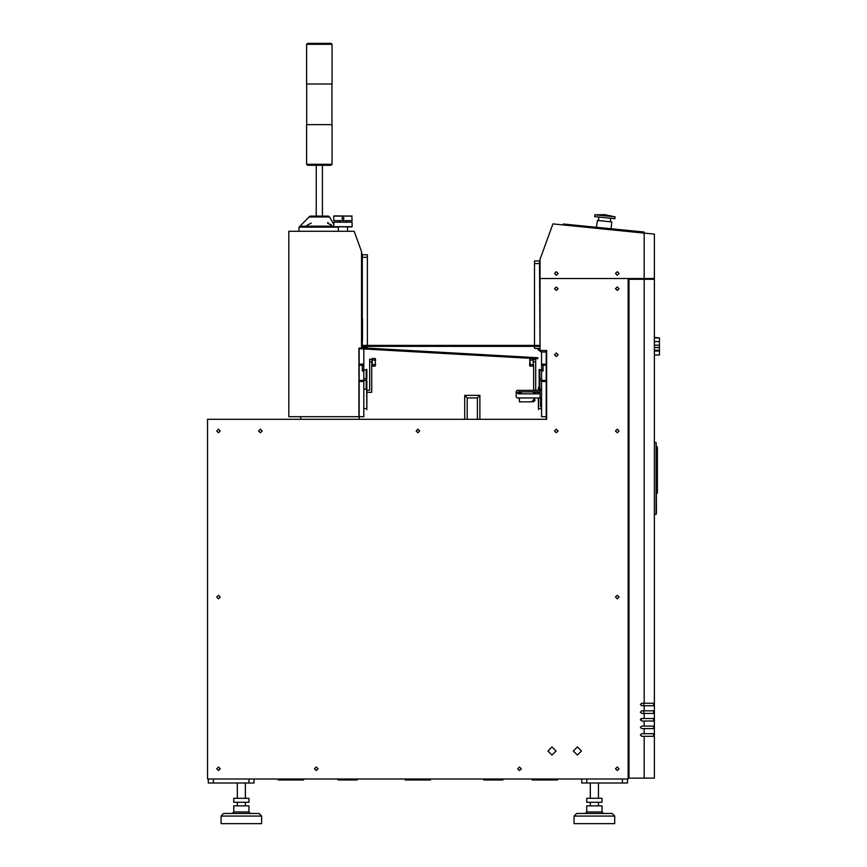 <?xml version="1.0" encoding="UTF-8"?>
<svg xmlns="http://www.w3.org/2000/svg" width="867" height="867" viewBox="0 0 867 867"><rect width="100%" height="100%" fill="white"/><g stroke="black" fill="none" stroke-linecap="round" stroke-linejoin="round"><path stroke-width="1.3" d="M574.095 816.031L574.095 823.65L614.736 823.65L614.736 816.031L574.095 816.031L576.631 813.484L612.102 813.484M586.829 802.311L602.034 802.311L602.034 798.247L586.829 798.247M586.829 805.866L601.991 805.866M601.991 802.311L601.991 798.247M535.21 400.099L533.411 401.898L535.21 400.099L534.31 399.199M516.179 391.331L516.179 396.923L516.179 391.331L517.198 390.323L541.582 390.323L541.582 371.011L543.1 371.011L543.1 365.17L541.582 365.17L541.582 351.969L546.156 351.969L546.156 350.441M541.582 364.162L546.156 364.162L546.156 365.17L543.1 365.17M546.156 365.17L546.156 381.426L541.582 381.426M611.083 228.747L611.766 221.93L597.461 220.489L596.409 227.284M594.86 214.821L594.686 216.642L608.71 218.05L614.898 218.668L615.082 216.848L605.09 214.658L594.86 214.821L615.082 216.848M656.384 493.193L657.403 493.193L657.403 447.383L657.403 451.024L656.384 451.024M331.01 165.272L307.644 165.272L306.625 164.253L332.028 164.253L331.01 165.272M307.644 43.35L331.01 43.35L307.644 43.35L306.625 44.369L306.625 83.991L332.028 83.991L332.028 44.369L306.625 44.369M306.625 164.253L306.625 124.631L332.028 124.631L332.028 164.253M310.137 216.067L328.517 216.067L329.525 216.999L309.118 216.999L310.137 216.067M532.522 400.998L533.281 401.757M529.585 365.636L530.095 358.515L530.095 366.134L529.585 365.636M533.151 358.515L533.151 366.134L533.151 358.515L530.095 358.515M540.054 390.323L540.054 397.942L541.582 397.942L541.582 406.58L540.564 406.58L540.564 405.052L541.582 405.052L541.582 416.734L546.156 416.734L546.156 381.426M366.828 380.895L366.828 389.554L366.21 389.554L366.21 379.909L366.828 380.895M640.897 718.743L642.165 718.494M642.165 718.743L640.496 719.252L641.656 721.03L654.357 721.03L654.357 718.494L644.192 718.494L644.192 713.411L654.357 713.411L654.357 710.875L644.192 710.875L644.192 705.792L654.357 705.792L654.357 703.256L644.192 703.256L644.192 279.315L654.357 279.315L654.357 703.256M244.039 813.484L223.567 813.484L259.125 813.484L261.671 816.031L221.031 816.031L223.567 813.484L221.031 816.031L221.031 823.65L221.031 816.031M581.714 783.009L581.714 778.945L581.714 783.009L581.714 778.945L581.714 783.009L627.437 783.009L627.437 778.945L627.437 783.009M533.649 359.285L535.687 359.285L535.687 361.821L533.649 361.821M367.131 390.269L369.667 390.269L369.667 359.285L371.705 359.285M538.526 390.323L538.526 387.267L538.775 390.323M538.775 391.851L538.775 393.867M538.775 397.942L538.526 409.625L538.526 397.942M538.526 393.878L538.526 391.841M541.582 409.376L541.572 406.58M541.572 390.323L541.572 389.045M538.526 409.625L538.277 397.942M538.277 393.878L538.277 391.841M538.277 390.323L538.526 387.267M208.329 783.009L208.329 778.945L208.329 783.009L254.042 783.009L254.042 778.945L254.042 783.009M375.259 358.515L375.259 366.134L375.259 358.515L372.214 358.515L372.214 366.134L371.705 365.636L372.214 358.515M334.055 215.883L352.089 216.143L333.806 216.143L333.806 220.706L352.089 220.706L333.806 220.706M366.828 369.494L366.828 379.139L366.21 379.139L366.21 369.494L366.828 369.494M366.21 370.003L363.772 370.003L363.772 416.734L359.209 416.734L358.949 410.644M366.828 387.321L366.871 409.625L366.622 389.554M363.826 389.045L363.772 409.419M366.871 387.267L366.871 409.625M363.772 364.162L363.772 365.17L359.209 365.17L359.209 364.162L363.772 364.162L363.772 348.913L537.768 358.775L537.822 357.768L361.485 347.775M363.772 381.426L359.209 381.426L359.209 380.418L366.21 380.418M250.4 813.484L232.291 813.484M248.97 802.311L233.722 802.311L233.722 798.247L248.97 798.247L248.97 802.311M259.125 813.484L261.671 816.031L261.671 823.65L221.031 823.65M248.97 805.866L233.722 805.866L233.722 811.967L248.97 811.967L248.97 805.866M539.187 378.836L539.187 369.494L539.805 369.494L539.805 379.139L539.187 378.836M542.243 371.011L542.243 370.003L539.805 370.003M539.187 389.424L539.187 379.909L539.805 379.909L539.805 389.554L539.187 389.424M333.806 222.169L352.089 222.169L333.806 222.169L333.806 226.742L352.089 226.742L352.089 222.169M351.839 226.991L333.806 226.742M362.774 348.816L361.777 348.458L362.774 348.816M654.357 736.278L654.357 778.187L644.192 778.187L644.192 736.278L654.357 736.278L654.357 733.731L644.192 733.731L644.192 728.648L654.357 728.648L654.357 726.112L644.192 726.112L644.192 721.03M653.599 733.731L653.599 736.278M653.599 726.112L653.599 728.648M653.599 718.494L653.599 721.03M653.599 710.875L653.599 713.411M653.599 703.256L653.599 705.792M586.796 805.866L586.796 811.967L602.034 811.967L603.551 813.484L602.034 811.967L602.034 805.866L602.034 811.967M309.118 216.999L299.928 226.189L333.806 226.189M338.379 227.197L299.007 227.197L299.928 226.189M534.43 393.239L533.801 392.61L533.162 393.239L533.801 393.878L534.43 393.239M521.479 393.239L520.839 392.61L520.211 393.239L520.839 393.878L521.479 393.239M573.325 751.006L577.389 755.07L581.454 751.006L577.389 746.942L573.325 751.006M554.533 288.722L556.311 290.499L558.088 288.722L556.311 286.944L554.533 288.722M615.494 288.722L617.271 290.499L619.049 288.722L617.271 286.944L615.494 288.722M554.533 354.755L556.311 356.532L558.088 354.755L556.311 352.977L554.533 354.755M547.933 751.006L551.997 755.07L556.061 751.006L551.997 746.942L547.933 751.006M554.533 430.964L556.311 432.741L558.088 430.964L556.311 429.187L554.533 430.964M416.106 430.964L417.883 432.741L419.661 430.964L417.883 429.187L416.106 430.964M216.707 597.081L218.484 598.859L220.261 597.081L218.484 595.304L216.707 597.081M258.615 430.964L260.393 432.741L262.17 430.964L260.393 429.187L258.615 430.964M216.707 430.964L218.484 432.741L220.261 430.964L218.484 429.187L216.707 430.964M615.494 597.081L617.271 598.859L619.049 597.081L617.271 595.304L615.494 597.081M615.494 430.964L617.271 432.741L619.049 430.964L617.271 429.187L615.494 430.964M216.707 768.791L218.484 770.568L220.261 768.791L218.484 767.002L216.707 768.791M314.504 768.791L316.282 770.568L318.059 768.791L316.282 767.002L314.504 768.791M517.707 768.791L519.485 770.568L521.262 768.791L519.485 767.002L517.707 768.791M615.494 768.791L617.271 770.568L619.049 768.791L617.271 767.002L615.494 768.791M538.635 391.841L539.653 392.859L538.635 393.878L518.314 393.878L517.296 392.859L518.314 391.841L538.635 391.841M554.533 273.473L556.311 275.251L558.088 273.473L556.311 271.696L554.533 273.473M615.494 273.473L617.271 275.251L619.049 273.473L617.271 271.696L615.494 273.473M644.192 703.256L641.656 703.256L640.388 704.524L641.656 705.792L644.192 705.792M641.656 736.278L640.388 734.999L641.656 733.731L640.388 734.999L641.656 736.278L644.192 736.278M641.656 728.648L640.388 727.38L641.656 726.112L640.388 727.38L641.656 728.648L644.192 728.648M644.192 718.494L641.656 718.494L640.388 719.762L641.656 721.03M644.192 710.875L641.656 710.875L640.388 712.143L641.656 713.411L644.192 713.411M358.949 416.734L358.949 348.155L361.485 348.155L361.485 251.549L354.126 231.316L288.841 231.316L288.841 416.734L359.209 416.734L359.209 419.281M535.199 397.942L531.634 401.876L519.441 401.876L519.441 397.942M535.026 391.841L535.199 393.878M519.441 393.878L519.615 391.841M541.582 370.003L541.582 365.17M546.156 364.162L546.156 351.969L541.073 351.969L538.028 349.553L538.028 348.913L540.054 348.913M546.156 380.418L539.805 380.418M541.788 370.003L542.341 371.011M628.196 278.556L628.196 778.945L207.56 778.945L207.56 419.281L546.654 419.281L546.654 350.441L540.054 350.441L540.054 278.556L644.192 278.556L644.192 233.093L552.951 223.946L540.054 259.374L540.054 278.556M656.124 514.402L656.124 442.517L656.384 512.874L656.124 514.402L654.357 514.402M656.124 442.517L654.357 442.517M332.028 44.369L331.01 43.35M306.68 83.991L306.68 124.631M331.974 83.991L331.974 124.631M316.282 165.272L316.282 216.067M322.372 165.272L322.372 216.067M329.525 216.999L333.806 224.39M328.019 222.353L327.455 223.133L331.335 224.856M307.135 225.203L311.199 223.133L307.135 225.203M299.007 231.316L299.007 227.197M331.519 225.203L327.455 223.133M533.151 401.898L532.381 401.128M533.66 393.856L533.66 392.621M520.709 393.856L520.709 392.621M519.441 401.876L519.181 397.942M519.181 393.878L519.355 391.841M533.151 366.134L530.095 366.134M540.054 397.942L517.198 397.942L516.179 396.923M541.582 390.323L541.582 397.942M540.564 397.942L540.564 405.052M644.094 233.082L644.192 232.063L563.312 223.968L563.214 224.976M628.954 445.183L628.196 445.183M628.954 457.375L628.196 457.375M361.485 252.655L362.254 254.746L362.254 347.71L361.485 347.504M598.176 227.457L591.066 226.699M615.299 229.126L611.56 228.801M518.314 393.878L517.296 392.859L518.314 391.841M628.196 350.691L628.954 350.691M628.196 376.094L628.954 376.094M533.649 365.636L533.649 390.323M535.199 392.296L538.277 392.296M538.277 390.269L535.687 390.269L535.687 361.821M371.705 365.636L371.705 392.296L367.131 392.296M464.669 419.281L464.669 395.395L479.906 395.395L479.906 419.281M477.37 419.281L477.37 397.942L467.205 397.942L467.205 419.281M477.37 397.942L479.906 395.395M467.205 397.942L464.669 395.395M504.02 778.945L502.676 779.964L483.753 779.964L483.753 778.945M539.545 345.359L362.254 345.359M539.545 346.377L362.254 346.377M357.247 778.945L357.247 779.964L338.325 779.964L336.981 778.945M539.545 263.557L534.462 263.557L534.462 261.021L539.545 261.021L540.054 348.306M539.545 348.426L534.462 348.426L534.462 346.377M534.462 345.359L534.462 263.557M534.462 348.393L539.545 348.393M405.182 778.945L405.182 779.964L430.574 779.964L430.574 778.945M532.175 778.945L532.175 779.964L557.579 779.964L557.579 778.945M278.177 778.945L278.177 779.964L303.58 779.964L303.58 778.945M300.784 416.734L300.784 419.281M375.259 366.134L372.214 366.134M351.839 215.883L352.089 220.706M341.966 218.831L342.194 217.671M342.487 217.465L343.7 217.671M342.953 219.492L342.953 217.357L343.354 219.405M344.015 218.419L343.365 219.405M644.192 233.093L654.357 234.112L654.357 278.556L644.192 278.556M363.013 371.011L363.273 369.743L363.772 370.512M359.209 381.426L359.209 416.734M363.772 370.003L363.772 365.17M363.772 348.913L359.209 348.664L359.209 364.162M359.209 365.17L359.209 380.418M363.772 371.011L362.254 371.011L362.254 365.17M643.693 705.792L643.693 703.256M628.196 681.408L628.954 681.408M628.196 706.811L628.954 706.811M362.254 254.746L367.337 254.746L367.337 345.359M367.337 346.377L367.337 347.71L362.254 347.71M367.337 257.282L362.254 257.282M546.156 419.281L546.156 416.734M540.054 259.634L539.545 261.032M362.254 319.013L362.254 340.352M362.525 319.013L362.525 340.352M358.949 348.621L361.767 348.762M361.777 348.458L358.949 348.317M654.357 705.792L654.357 710.875M654.357 713.411L654.357 718.494M654.357 721.03L654.357 726.112M654.357 728.648L654.357 733.731M644.192 279.315L628.954 279.315L628.954 778.187L644.192 778.187M641.656 733.731L644.192 733.731M641.656 726.112L644.192 726.112M654.357 355.058L659.44 355.058L659.44 350.29L654.357 350.29M659.44 350.29L659.44 347.559L654.357 347.559M659.44 351.005L654.357 351.005M659.44 347.559L659.44 337.881L654.357 337.881M659.44 341.576L654.357 341.576M659.44 345.218L654.357 345.218M659.44 347.45L654.357 347.45M659.44 337.881L654.357 337.415M529.585 364.617L533.649 364.617M533.649 360.043L529.585 360.043M622.354 778.945L622.354 783.009M586.796 778.945L586.796 783.009M371.705 361.821L369.667 361.821M213.401 778.945L213.401 783.009M248.97 778.945L248.97 783.009M375.769 360.043L371.705 360.043M371.705 364.617L375.769 364.617M590.351 783.009L590.351 798.247M586.796 802.311L586.796 798.247M590.351 802.311L590.351 805.866M598.479 802.311L598.479 805.866L598.479 802.311M598.479 783.009L598.479 798.247L598.479 783.009M614.736 816.031L612.189 813.484L614.736 816.031L614.736 823.65M586.796 811.967L585.268 813.484M610.379 221.789L610.726 218.246M598.501 220.597L598.848 217.053M656.384 445.941L657.403 447.383M643.693 710.875L643.693 713.411M366.21 389.045L363.772 389.045M339.387 221.919L339.387 220.966L339.387 221.919M346.507 221.919L346.507 220.966L346.507 221.919M237.287 802.311L237.287 805.866L237.287 802.311M237.287 783.009L237.287 798.247L237.287 783.009M541.572 408.606L538.775 408.606M366.21 378.641L363.772 378.641M363.826 408.606L366.622 408.606M233.722 805.866L233.722 811.967L232.204 813.484M245.415 783.009L245.415 798.247M245.415 802.311L245.415 805.866M233.722 802.311L233.722 798.247M248.97 811.967L250.487 813.484M539.805 378.641L541.582 378.641M539.805 389.045L541.582 389.045M347.515 231.316L347.515 226.991M338.379 231.316L338.379 226.991"/></g></svg>

